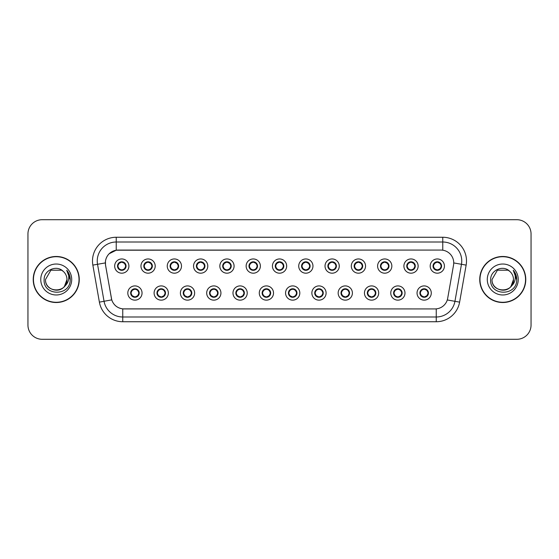<?xml version="1.0" encoding="UTF-8"?>
<svg xmlns="http://www.w3.org/2000/svg" width="559" height="559" viewBox="0 0 559 559"><rect width="100%" height="100%" fill="white"/><g stroke="black" fill="none" stroke-linecap="round" stroke-linejoin="round"><path stroke-width="0.84" d="M168.343 293.028A7.12 7.12 0 0 1 161.223 300.148A7.12 7.12 0 0 1 154.102 293.028A7.12 7.12 0 0 1 161.223 285.908A7.12 7.12 0 0 1 168.343 293.028M156.953 293.028A4.269 4.269 0 0 0 161.223 297.297A4.269 4.269 0 0 0 165.499 293.028A4.269 4.269 0 0 0 161.223 288.758A4.269 4.269 0 0 0 156.953 293.028L158.609 295.781A3.794 3.794 0 0 1 158.609 290.275L156.995 293.028M194.637 293.028A7.12 7.12 0 0 1 187.517 300.148A7.12 7.12 0 0 1 180.396 293.028A7.12 7.12 0 0 1 187.517 285.908A7.12 7.12 0 0 1 194.637 293.028M183.247 293.028A4.269 4.269 0 0 0 187.517 297.297A4.269 4.269 0 0 0 191.793 293.028A4.269 4.269 0 0 0 187.517 288.758A4.269 4.269 0 0 0 183.247 293.028L184.903 295.781A3.794 3.794 0 0 1 184.903 290.275L183.289 293.028M220.931 293.028A7.12 7.12 0 0 1 213.811 300.148A7.12 7.12 0 0 1 206.69 293.028A7.12 7.12 0 0 1 213.811 285.908A7.12 7.12 0 0 1 220.931 293.028M209.541 293.028A4.269 4.269 0 0 0 213.811 297.297A4.269 4.269 0 0 0 218.087 293.028A4.269 4.269 0 0 0 213.811 288.758A4.269 4.269 0 0 0 209.541 293.028L211.197 295.781A3.794 3.794 0 0 1 211.197 290.275L209.583 293.028M247.225 293.028A7.12 7.12 0 0 1 240.104 300.148A7.12 7.12 0 0 1 232.984 293.028A7.12 7.12 0 0 1 240.104 285.908A7.12 7.12 0 0 1 247.225 293.028M235.835 293.028A4.269 4.269 0 0 0 240.104 297.297A4.269 4.269 0 0 0 244.381 293.028A4.269 4.269 0 0 0 240.104 288.758A4.269 4.269 0 0 0 235.835 293.028L237.491 295.781A3.794 3.794 0 0 1 237.491 290.275L235.877 293.028M273.519 293.028A7.12 7.12 0 0 1 266.398 300.148A7.12 7.12 0 0 1 259.278 293.028A7.12 7.12 0 0 1 266.398 285.908A7.12 7.12 0 0 1 273.519 293.028M262.129 293.028A4.269 4.269 0 0 0 266.398 297.297A4.269 4.269 0 0 0 270.675 293.028A4.269 4.269 0 0 0 266.398 288.758A4.269 4.269 0 0 0 262.129 293.028L263.785 295.781A3.794 3.794 0 0 1 263.785 290.275L262.171 293.028M299.813 293.028A7.12 7.12 0 0 1 292.692 300.148A7.12 7.12 0 0 1 285.572 293.028A7.12 7.12 0 0 1 292.692 285.908A7.12 7.12 0 0 1 299.813 293.028M288.423 293.028A4.269 4.269 0 0 0 292.692 297.297A4.269 4.269 0 0 0 296.969 293.028A4.269 4.269 0 0 0 292.692 288.758A4.269 4.269 0 0 0 288.423 293.028L290.079 295.781A3.794 3.794 0 0 1 290.079 290.275L288.465 293.028M326.107 293.028A7.12 7.12 0 0 1 318.986 300.148A7.12 7.12 0 0 1 311.866 293.028A7.12 7.12 0 0 1 318.986 285.908A7.12 7.12 0 0 1 326.107 293.028M314.717 293.028A4.269 4.269 0 0 0 318.986 297.297A4.269 4.269 0 0 0 323.263 293.028A4.269 4.269 0 0 0 318.986 288.758A4.269 4.269 0 0 0 314.717 293.028L316.373 295.781A3.794 3.794 0 0 1 316.373 290.275L314.759 293.028M352.401 293.028A7.12 7.12 0 0 1 345.28 300.148A7.12 7.12 0 0 1 338.16 293.028A7.12 7.12 0 0 1 345.28 285.908A7.12 7.12 0 0 1 352.401 293.028M341.011 293.028A4.269 4.269 0 0 0 345.28 297.297A4.269 4.269 0 0 0 349.557 293.028A4.269 4.269 0 0 0 345.28 288.758A4.269 4.269 0 0 0 341.011 293.028L342.667 295.781A3.794 3.794 0 0 1 342.667 290.275L341.053 293.028M378.695 293.028A7.12 7.12 0 0 1 371.574 300.148A7.12 7.12 0 0 1 364.454 293.028A7.12 7.12 0 0 1 371.574 285.908A7.12 7.12 0 0 1 378.695 293.028M367.305 293.028A4.269 4.269 0 0 0 371.574 297.297A4.269 4.269 0 0 0 375.851 293.028A4.269 4.269 0 0 0 371.574 288.758A4.269 4.269 0 0 0 367.305 293.028L368.961 295.781A3.794 3.794 0 0 1 368.961 290.275L367.347 293.028M404.989 293.028A7.12 7.12 0 0 1 397.868 300.148A7.12 7.12 0 0 1 390.755 293.028A7.12 7.12 0 0 1 397.868 285.908A7.12 7.12 0 0 1 404.989 293.028M393.599 293.028A4.269 4.269 0 0 0 397.868 297.297A4.269 4.269 0 0 0 402.145 293.028A4.269 4.269 0 0 0 397.868 288.758A4.269 4.269 0 0 0 393.599 293.028L395.255 295.781A3.794 3.794 0 0 1 395.255 290.275L393.641 293.028M431.282 293.028A7.12 7.12 0 0 1 424.162 300.148A7.12 7.12 0 0 1 417.049 293.028A7.12 7.12 0 0 1 424.162 285.908A7.12 7.12 0 0 1 431.282 293.028M419.893 293.028A4.269 4.269 0 0 0 424.162 297.297A4.269 4.269 0 0 0 428.439 293.028A4.269 4.269 0 0 0 424.162 288.758A4.269 4.269 0 0 0 419.893 293.028L421.549 295.781A3.794 3.794 0 0 1 421.549 290.275L419.935 293.028M142.049 293.028A7.12 7.12 0 0 1 134.929 300.148A7.12 7.12 0 0 1 127.808 293.028A7.12 7.12 0 0 1 134.929 285.908A7.12 7.12 0 0 1 142.049 293.028M130.659 293.028A4.269 4.269 0 0 0 134.929 297.297A4.269 4.269 0 0 0 139.205 293.028A4.269 4.269 0 0 0 134.929 288.758A4.269 4.269 0 0 0 130.659 293.028L132.315 295.781A3.794 3.794 0 0 1 132.315 290.275L130.694 293.028M155.199 266.07A7.12 7.12 0 0 1 148.079 273.19A7.12 7.12 0 0 1 140.959 266.07A7.12 7.12 0 0 1 148.079 258.95A7.12 7.12 0 0 1 155.199 266.07M143.803 266.07A4.269 4.269 0 0 0 148.079 270.339A4.269 4.269 0 0 0 152.348 266.07A4.269 4.269 0 0 0 148.079 261.794A4.269 4.269 0 0 0 143.803 266.07L145.466 268.823A3.794 3.794 0 0 1 145.466 263.31L143.845 266.077M181.493 266.07A7.12 7.12 0 0 1 174.373 273.19A7.12 7.12 0 0 1 167.253 266.07A7.12 7.12 0 0 1 174.373 258.95A7.12 7.12 0 0 1 181.493 266.07M170.097 266.07A4.269 4.269 0 0 0 174.373 270.339A4.269 4.269 0 0 0 178.642 266.07A4.269 4.269 0 0 0 174.373 261.794A4.269 4.269 0 0 0 170.097 266.07L171.76 268.823A3.794 3.794 0 0 1 171.76 263.31L170.139 266.077M207.787 266.07A7.12 7.12 0 0 1 200.667 273.19A7.12 7.12 0 0 1 193.547 266.07A7.12 7.12 0 0 1 200.667 258.95A7.12 7.12 0 0 1 207.787 266.07M196.391 266.07A4.269 4.269 0 0 0 200.667 270.339A4.269 4.269 0 0 0 204.936 266.07A4.269 4.269 0 0 0 200.667 261.794A4.269 4.269 0 0 0 196.391 266.07L198.054 268.823A3.794 3.794 0 0 1 198.054 263.31L196.433 266.077M234.081 266.07A7.12 7.12 0 0 1 226.961 273.19A7.12 7.12 0 0 1 219.841 266.07A7.12 7.12 0 0 1 226.961 258.95A7.12 7.12 0 0 1 234.081 266.07M222.685 266.07A4.269 4.269 0 0 0 226.961 270.339A4.269 4.269 0 0 0 231.23 266.07A4.269 4.269 0 0 0 226.961 261.794A4.269 4.269 0 0 0 222.685 266.07L224.348 268.823A3.794 3.794 0 0 1 224.348 263.31L222.727 266.077M260.375 266.07A7.12 7.12 0 0 1 253.255 273.19A7.12 7.12 0 0 1 246.135 266.07A7.12 7.12 0 0 1 253.255 258.95A7.12 7.12 0 0 1 260.375 266.07M248.979 266.07A4.269 4.269 0 0 0 253.255 270.339A4.269 4.269 0 0 0 257.524 266.07A4.269 4.269 0 0 0 253.255 261.794A4.269 4.269 0 0 0 248.979 266.07L250.642 268.823A3.794 3.794 0 0 1 250.642 263.31L249.021 266.077M286.669 266.07A7.12 7.12 0 0 1 279.549 273.19A7.12 7.12 0 0 1 272.429 266.07A7.12 7.12 0 0 1 279.549 258.95A7.12 7.12 0 0 1 286.669 266.07M275.273 266.07A4.269 4.269 0 0 0 279.549 270.339A4.269 4.269 0 0 0 283.818 266.07A4.269 4.269 0 0 0 279.549 261.794A4.269 4.269 0 0 0 275.273 266.07L276.936 268.823A3.794 3.794 0 0 1 276.936 263.31L275.314 266.077M312.963 266.07A7.12 7.12 0 0 1 305.843 273.19A7.12 7.12 0 0 1 298.723 266.07A7.12 7.12 0 0 1 305.843 258.95A7.12 7.12 0 0 1 312.963 266.07M301.567 266.07A4.269 4.269 0 0 0 305.843 270.339A4.269 4.269 0 0 0 310.112 266.07A4.269 4.269 0 0 0 305.843 261.794A4.269 4.269 0 0 0 301.567 266.07L303.23 268.823A3.794 3.794 0 0 1 303.23 263.31L301.608 266.077M339.257 266.07A7.12 7.12 0 0 1 332.137 273.19A7.12 7.12 0 0 1 325.017 266.07A7.12 7.12 0 0 1 332.137 258.95A7.12 7.12 0 0 1 339.257 266.07M327.867 266.07A4.269 4.269 0 0 0 332.137 270.339A4.269 4.269 0 0 0 336.406 266.07A4.269 4.269 0 0 0 332.137 261.794A4.269 4.269 0 0 0 327.867 266.07L329.524 268.823A3.794 3.794 0 0 1 329.531 263.31L327.902 266.077M365.551 266.07A7.12 7.12 0 0 1 358.431 273.19A7.12 7.12 0 0 1 351.311 266.07A7.12 7.12 0 0 1 358.431 258.95A7.12 7.12 0 0 1 365.551 266.07M354.161 266.07A4.269 4.269 0 0 0 358.431 270.339A4.269 4.269 0 0 0 362.7 266.07A4.269 4.269 0 0 0 358.431 261.794A4.269 4.269 0 0 0 354.161 266.07L355.817 268.823A3.794 3.794 0 0 1 355.824 263.31A3.794 3.794 0 0 0 354.63 266.07M391.845 266.07A7.12 7.12 0 0 1 384.725 273.19A7.12 7.12 0 0 1 377.604 266.07A7.12 7.12 0 0 1 384.725 258.95A7.12 7.12 0 0 1 391.845 266.07M380.455 266.07A4.269 4.269 0 0 0 384.725 270.339A4.269 4.269 0 0 0 388.994 266.07A4.269 4.269 0 0 0 384.725 261.794A4.269 4.269 0 0 0 380.455 266.07L382.111 268.823A3.794 3.794 0 0 1 382.118 263.31L380.49 266.077M418.139 266.07A7.12 7.12 0 0 1 411.019 273.19A7.12 7.12 0 0 1 403.898 266.07A7.12 7.12 0 0 1 411.019 258.95A7.12 7.12 0 0 1 418.139 266.07M406.749 266.07A4.269 4.269 0 0 0 411.019 270.339A4.269 4.269 0 0 0 415.288 266.07A4.269 4.269 0 0 0 411.019 261.794A4.269 4.269 0 0 0 406.749 266.07L408.405 268.823A3.794 3.794 0 0 1 408.412 263.31L406.784 266.077M444.433 266.07A7.12 7.12 0 0 1 437.313 273.19A7.12 7.12 0 0 1 430.192 266.07A7.12 7.12 0 0 1 437.313 258.95A7.12 7.12 0 0 1 444.433 266.07M433.043 266.07A4.269 4.269 0 0 0 437.313 270.339A4.269 4.269 0 0 0 441.582 266.07A4.269 4.269 0 0 0 437.313 261.794A4.269 4.269 0 0 0 433.043 266.07L434.699 268.823A3.794 3.794 0 0 1 434.706 263.31L433.078 266.077M128.905 266.07A7.12 7.12 0 0 1 121.785 273.19A7.12 7.12 0 0 1 114.665 266.07A7.12 7.12 0 0 1 121.785 258.95A7.12 7.12 0 0 1 128.905 266.07M117.509 266.07A4.269 4.269 0 0 0 121.785 270.339A4.269 4.269 0 0 0 126.055 266.07A4.269 4.269 0 0 0 121.785 261.794A4.269 4.269 0 0 0 117.509 266.07L119.172 268.823A3.794 3.794 0 0 1 119.172 263.31L117.551 266.077M105.553 265.113A12.815 12.815 0 0 1 118.173 250.076L440.918 250.076A12.815 12.815 0 0 1 453.538 265.113L447.682 298.338A12.815 12.815 0 0 1 435.063 308.924L124.035 308.924A12.815 12.815 0 0 1 111.416 298.338L105.553 265.113M33.219 279.5A23.017 23.017 0 0 0 56.235 302.517A23.017 23.017 0 0 0 79.259 279.5A23.017 23.017 0 0 0 56.235 256.483A23.017 23.017 0 0 0 33.219 279.5M479.741 279.5A23.017 23.017 0 0 0 502.765 302.517A23.017 23.017 0 0 0 525.781 279.5A23.017 23.017 0 0 0 502.765 256.483A23.017 23.017 0 0 0 479.741 279.5M435.014 308.924L122.756 308.868C117.313 308.093 113.645 305.123 111.758 299.952L105.511 265.113L105.455 260.99C106.685 255.051 110.277 251.459 116.23 250.215L440.869 250.076M109.138 253.758L116.23 250.215L116.23 242.005L442.77 242.005A18.985 18.985 0 0 1 461.468 264.288L454.942 301.308A18.985 18.985 0 0 1 436.244 316.995L122.756 316.995A18.985 18.985 0 0 1 104.058 301.308L97.532 264.288A18.985 18.985 0 0 1 116.23 242.005L116.23 237.261L442.77 237.261L442.77 250.208M123.986 308.924L122.756 308.868L122.756 321.739A23.73 23.73 0 0 1 99.39 302.133L92.857 265.113A23.73 23.73 0 0 1 116.23 237.261M99.39 302.133L111.737 299.869M111.444 298.737L111.367 298.338M105.316 262.912L97.532 264.288A18.985 18.985 0 0 1 97.245 260.99M531.05 233.935A14.241 14.241 0 0 0 516.809 219.701L42.191 219.701A14.241 14.241 0 0 0 27.95 233.935L27.95 325.065A14.241 14.241 0 0 0 42.191 339.299L516.809 339.299A14.241 14.241 0 0 0 531.05 325.065L531.05 233.935L531.05 325.065M27.95 233.935L27.95 325.065M516.809 219.701L42.191 219.701M42.191 339.299L516.809 339.299M125.579 266.07A3.794 3.794 0 0 1 124.398 268.823L126.013 266.07L124.398 263.317A3.794 3.794 0 0 1 125.579 266.07M122.749 262.395A3.794 3.794 0 0 1 122.777 262.402L122.973 261.968M120.199 262.618L121.603 261.919M121.946 262.276L123.364 262.618M122.519 261.864L122.183 262.29L124.398 263.317C125.957 265.155 125.957 266.985 124.398 268.823L122.777 269.731L122.973 270.172M122.519 270.276L122.316 269.829L122.777 269.731M122.316 269.829L122.393 270.297L122.316 269.829M123.371 269.515C122.176 269.906 121.114 269.906 120.199 269.515M121.051 270.276L121.38 269.843L120.59 270.172M121.051 261.864L121.247 262.311L119.172 263.317C117.607 265.148 117.607 266.985 119.172 268.823L120.786 269.731M121.247 262.311L121.17 261.843L121.247 262.311M135.662 297.234L135.467 296.787L137.542 295.781C139.107 293.95 139.107 292.112 137.542 290.275A3.794 3.794 0 0 1 137.542 295.788L139.163 293.021L137.542 290.275L135.928 289.366L136.123 288.926M133.964 296.696A3.794 3.794 0 0 1 133.929 296.689L133.734 297.129M136.515 296.48L135.11 297.171M134.768 296.822L133.349 296.48M134.195 297.234L134.53 296.801M134.195 288.821L134.398 289.269L132.315 290.275C130.757 292.105 130.757 293.943 132.315 295.781L134.523 296.801M134.523 289.255L134.321 288.8L134.53 289.248M133.342 289.576C134.537 289.192 135.599 289.192 136.515 289.576M135.662 288.821L135.334 289.255L135.544 288.8M135.928 289.366L135.334 289.255L135.537 288.8M135.537 297.255L135.467 296.787L135.544 297.255M151.873 266.07A3.794 3.794 0 0 1 150.692 268.823L152.307 266.07L150.692 263.317A3.794 3.794 0 0 1 151.873 266.07M149.043 262.395A3.794 3.794 0 0 1 149.071 262.402L149.267 261.968M146.493 262.618L147.897 261.919M148.24 262.276L149.658 262.618M148.813 261.864L148.477 262.29L150.692 263.317C152.251 265.155 152.251 266.985 150.692 268.823L149.071 269.731L149.267 270.172M148.813 270.276L148.61 269.829L149.071 269.731M148.61 269.829L148.687 270.297L148.61 269.829M149.665 269.515C148.47 269.906 147.408 269.906 146.493 269.515M147.345 270.276L147.674 269.843L146.884 270.172M147.345 261.864L147.541 262.311L145.466 263.317C143.901 265.148 143.901 266.985 145.466 268.823L147.08 269.731M147.541 262.311L147.464 261.843L147.541 262.311M178.167 266.07A3.794 3.794 0 0 1 176.986 268.823L178.6 266.07L176.986 263.317A3.794 3.794 0 0 1 178.167 266.07M175.337 262.395A3.794 3.794 0 0 1 175.365 262.402L175.561 261.968M172.787 262.618L174.191 261.919M174.534 262.276L175.952 262.618M175.107 261.864L174.771 262.29M175.107 270.276L174.904 269.829L176.986 268.823C178.545 266.985 178.545 265.155 176.986 263.317L174.778 262.29M174.778 269.843L174.981 270.297L174.771 269.843M175.959 269.515C174.764 269.906 173.702 269.906 172.787 269.515M173.639 270.276L173.968 269.843L173.758 270.297M173.639 261.864L173.835 262.311L171.76 263.317C170.195 265.148 170.195 266.985 171.76 268.823L173.968 269.843L173.765 270.297M173.765 261.843L173.835 262.311L173.758 261.843M204.461 266.07A3.794 3.794 0 0 1 203.28 268.823L204.894 266.07L203.28 263.317A3.794 3.794 0 0 1 204.461 266.07M201.631 262.395A3.794 3.794 0 0 1 201.659 262.402L201.855 261.968M199.081 262.618L200.485 261.919M200.828 262.276L202.246 262.618M201.401 261.864L201.065 262.29L203.28 263.317C204.839 265.155 204.839 266.985 203.28 268.823L201.659 269.731L201.855 270.172M201.401 270.276L201.198 269.829L201.659 269.731M201.198 269.829L201.275 270.297L201.198 269.829M202.253 269.515C201.058 269.906 199.996 269.906 199.081 269.515M199.933 270.276L200.262 269.843L199.472 270.172M199.933 261.864L200.129 262.311L198.054 263.317C196.488 265.148 196.488 266.985 198.054 268.823L199.668 269.731M200.129 262.311L200.052 261.843L200.129 262.311M230.755 266.07A3.794 3.794 0 0 1 229.574 268.823L231.188 266.07L229.574 263.317A3.794 3.794 0 0 1 230.755 266.07M227.925 262.395A3.794 3.794 0 0 1 227.953 262.402L228.149 261.968M225.375 262.618L226.779 261.919M227.122 262.276L228.54 262.618M227.695 261.864L227.359 262.29L229.574 263.317C231.133 265.155 231.133 266.985 229.574 268.823L227.953 269.731L228.149 270.172M227.695 270.276L227.492 269.829L227.953 269.731M227.492 269.829L227.569 270.297L227.492 269.829M228.547 269.515C227.352 269.906 226.29 269.906 225.375 269.515M226.227 270.276L226.556 269.843L225.766 270.172M226.227 261.864L226.423 262.311L224.348 263.317C222.782 265.148 222.782 266.985 224.348 268.823L225.962 269.731M226.423 262.311L226.346 261.843L226.423 262.311M161.956 297.234L161.761 296.787L163.836 295.781C165.401 293.95 165.401 292.112 163.836 290.275A3.794 3.794 0 0 1 163.836 295.788L165.457 293.021L163.836 290.275L162.222 289.366L162.417 288.926M160.258 296.696A3.794 3.794 0 0 1 160.223 296.689L160.028 297.129M162.809 296.48L161.404 297.171M161.062 296.822L159.643 296.48M160.489 297.234L160.824 296.801L158.609 295.781C157.051 293.943 157.051 292.105 158.609 290.275L160.223 289.366L160.028 288.926M160.489 288.821L160.692 289.269L160.223 289.366M160.692 289.269L160.615 288.8L160.692 289.269M159.636 289.576C160.831 289.192 161.893 289.192 162.809 289.576M161.956 288.821L161.628 289.255L161.837 288.8L161.628 289.248L162.222 289.366M161.761 296.787L161.837 297.255L161.761 296.787M188.25 297.234L188.055 296.787L190.13 295.781C191.695 293.95 191.695 292.112 190.13 290.275A3.794 3.794 0 0 1 190.13 295.788L191.751 293.021L190.13 290.275L188.516 289.366L188.711 288.926M186.552 296.696A3.794 3.794 0 0 1 186.517 296.689L186.322 297.129M189.103 296.48L187.698 297.171M187.356 296.822L185.937 296.48M186.783 297.234L187.118 296.801L184.903 295.781C183.345 293.943 183.345 292.105 184.903 290.275L186.517 289.366L186.322 288.926M186.783 288.821L186.986 289.269L186.517 289.366M186.986 289.269L186.909 288.8L186.986 289.269M185.93 289.576C187.125 289.192 188.187 289.192 189.103 289.576M188.25 288.821L187.922 289.255L188.131 288.8L187.922 289.248L188.516 289.366M188.055 296.787L188.131 297.255L188.055 296.787M214.544 297.234L214.349 296.787L216.424 295.781C217.989 293.95 217.989 292.112 216.424 290.275A3.794 3.794 0 0 1 216.424 295.788L218.045 293.021L216.424 290.275L214.81 289.366L215.005 288.926M212.846 296.696A3.794 3.794 0 0 1 212.818 296.689L212.623 297.129M215.397 296.48L213.992 297.171M213.65 296.822L212.231 296.48M213.077 297.234L213.412 296.801L211.197 295.781C209.639 293.943 209.639 292.105 211.197 290.275L212.818 289.366L212.623 288.926M213.077 288.821L213.279 289.269L212.818 289.366M213.279 289.269L213.203 288.8L213.279 289.269M212.224 289.576C213.419 289.192 214.481 289.192 215.397 289.576M214.544 288.821L214.216 289.255L214.425 288.8L214.216 289.248L214.81 289.366M214.349 296.787L214.425 297.255L214.349 296.787M79.022 279.5A22.779 22.779 0 0 0 56.235 256.721A22.779 22.779 0 0 0 33.456 279.5A22.779 22.779 0 0 0 56.235 302.279A22.779 22.779 0 0 0 79.022 279.5M64.432 286.425L66.968 279.5C67.625 293.342 44.853 293.342 45.51 279.5L50.876 270.207L61.602 270.207L63.265 271.394C56.683 264.491 44.007 270.179 44.126 279.5C42.917 296.06 69.77 296.494 70.203 280.304L70.231 279.5C70.189 275.978 69.016 272.89 66.717 270.228C68.471 273.099 69.085 276.195 68.568 279.5C68.065 282.316 66.696 284.615 64.46 286.397A10.733 10.733 0 0 0 66.968 279.5C67.625 293.342 44.853 293.342 45.51 279.5L50.876 270.207M64.46 286.397C58.765 294.09 44.951 289.164 45.51 279.5M66.968 279.5A10.733 10.733 0 0 0 63.265 271.394M40.765 279.5A15.477 15.477 0 0 0 56.235 294.977A15.477 15.477 0 0 0 71.713 279.5A15.477 15.477 0 0 0 56.235 264.023A15.477 15.477 0 0 0 40.765 279.5M66.717 270.228L70.224 279.905L69.575 275.259L70.224 279.905L69.575 275.259L70.224 279.905L66.821 270.346L70.224 279.905M525.544 279.5A22.779 22.779 0 0 0 502.765 256.721A22.779 22.779 0 0 0 479.978 279.5A22.779 22.779 0 0 0 502.765 302.279A22.779 22.779 0 0 0 525.544 279.5M510.954 286.425L513.49 279.5C514.147 293.342 491.375 293.342 492.032 279.5L497.398 270.207L508.124 270.207L509.794 271.394C503.205 264.491 490.529 270.179 490.648 279.5C489.439 296.06 516.299 296.494 516.733 280.304L516.754 279.5C516.712 275.978 515.545 272.89 513.239 270.228C514.993 273.099 515.608 276.195 515.091 279.5C514.594 282.316 513.225 284.615 510.982 286.397A10.733 10.733 0 0 0 513.49 279.5C514.147 293.342 491.375 293.342 492.032 279.5C491.473 289.164 505.287 294.09 510.982 286.397M508.124 270.207L509.794 271.394A10.733 10.733 0 0 1 513.49 279.5M487.287 279.5A15.477 15.477 0 0 0 502.765 294.977A15.477 15.477 0 0 0 518.235 279.5A15.477 15.477 0 0 0 502.765 264.023A15.477 15.477 0 0 0 487.287 279.5M513.239 270.228L516.747 279.905L516.097 275.259L516.747 279.905L516.097 275.259L516.747 279.905L513.344 270.346L516.747 279.905M257.049 266.07A3.794 3.794 0 0 1 255.868 268.823L257.482 266.07L255.868 263.317A3.794 3.794 0 0 1 257.049 266.07M254.219 262.395A3.794 3.794 0 0 1 254.254 262.402L254.45 261.968M251.669 262.618L253.073 261.919M253.416 262.276L254.834 262.618M253.989 261.864L253.653 262.29L255.868 263.317C257.426 265.155 257.426 266.985 255.868 268.823L254.254 269.731L254.45 270.172M253.989 270.276L253.786 269.829L254.254 269.731M253.786 269.829L253.863 270.297L253.786 269.829M254.841 269.515C253.646 269.906 252.584 269.906 251.669 269.515M252.521 270.276L252.85 269.843L252.06 270.172M252.521 261.864L252.717 262.311L250.642 263.317C249.076 265.148 249.076 266.985 250.642 268.823L252.256 269.731M252.717 262.311L252.64 261.843L252.717 262.311M283.343 266.07A3.794 3.794 0 0 1 282.162 268.823L283.776 266.07L282.162 263.317A3.794 3.794 0 0 1 283.343 266.07M280.513 262.395A3.794 3.794 0 0 1 280.548 262.402L280.744 261.968M277.963 262.618L279.367 261.919M279.71 262.276L281.128 262.618M280.283 261.864L279.947 262.29L282.162 263.317C283.72 265.155 283.72 266.985 282.162 268.823L280.548 269.731L280.744 270.172M280.283 270.276L280.08 269.829L280.548 269.731M280.08 269.829L280.157 270.297L280.08 269.829M281.135 269.515C279.94 269.906 278.878 269.906 277.963 269.515M278.815 270.276L279.144 269.843L278.354 270.172M278.815 261.864L279.011 262.311L276.936 263.317C275.37 265.148 275.37 266.985 276.936 268.823L278.55 269.731M279.011 262.311L278.934 261.843L279.011 262.311M309.637 266.07A3.794 3.794 0 0 1 308.456 268.823L310.077 266.07L308.456 263.317A3.794 3.794 0 0 1 309.637 266.07M306.807 262.395A3.794 3.794 0 0 1 306.842 262.402L307.038 261.968M304.257 262.618L305.661 261.919M306.004 262.276L307.422 262.618M306.577 261.864L306.241 262.29M306.577 270.276L306.374 269.829L308.456 268.823C310.014 266.985 310.014 265.155 308.456 263.317L306.248 262.29M306.248 269.843L306.451 270.297L306.241 269.843M307.429 269.515C306.234 269.906 305.172 269.906 304.257 269.515M305.109 270.276L305.438 269.843L305.228 270.297M305.109 261.864L305.305 262.311L303.23 263.317C301.664 265.148 301.664 266.985 303.23 268.823L305.438 269.843L305.235 270.297M305.235 261.843L305.305 262.311L305.228 261.843M240.838 297.234L240.643 296.787L242.718 295.781C244.283 293.95 244.283 292.112 242.718 290.275A3.794 3.794 0 0 1 242.718 295.788L244.339 293.021L242.718 290.275L241.104 289.366L241.299 288.926M239.14 296.696A3.794 3.794 0 0 1 239.112 296.689L238.917 297.129M241.691 296.48L240.286 297.171M239.944 296.822L238.525 296.48M239.371 297.234L239.706 296.801L237.491 295.781C235.933 293.943 235.933 292.105 237.491 290.275L239.112 289.366L238.917 288.926M239.371 288.821L239.573 289.269L239.112 289.366M239.573 289.269L239.497 288.8L239.573 289.269M238.518 289.576C239.713 289.192 240.775 289.192 241.691 289.576M240.838 288.821L240.51 289.255L240.719 288.8L240.51 289.248L241.104 289.366M240.643 296.787L240.719 297.255L240.643 296.787M267.132 297.234L266.936 296.787L269.012 295.781C270.577 293.95 270.577 292.112 269.012 290.275A3.794 3.794 0 0 1 269.012 295.788L270.633 293.021L269.012 290.275L267.398 289.366L267.593 288.926M265.665 297.234L265.867 296.787L265.406 296.689A3.794 3.794 0 0 1 265.406 296.689L265.211 297.129M267.985 296.48L266.58 297.171M266.238 296.822L264.819 296.48M265.993 296.801L265.791 297.255L266 296.801M265.665 288.821L265.867 289.269L263.785 290.275C262.227 292.105 262.227 293.943 263.785 295.781L265.406 296.689M265.993 289.255L265.791 288.8L266 289.248M264.812 289.576C266.007 289.192 267.069 289.192 267.985 289.576M267.132 288.821L266.804 289.255L267.013 288.8M267.398 289.366L266.804 289.255L267.006 288.8M267.006 297.255L266.936 296.787L267.013 297.255M293.426 297.234L293.23 296.787L295.306 295.781C296.871 293.95 296.871 292.112 295.306 290.275A3.794 3.794 0 0 1 295.306 295.788L296.927 293.021L295.306 290.275L293.692 289.366L293.887 288.926M291.728 296.696A3.794 3.794 0 0 1 291.7 296.689L291.505 297.129M294.279 296.48L292.874 297.171M292.532 296.822L291.113 296.48M291.959 297.234L292.294 296.801L290.079 295.781C288.521 293.943 288.521 292.105 290.079 290.275L291.7 289.366L291.505 288.926M291.959 288.821L292.161 289.269L291.7 289.366M292.161 289.269L292.084 288.8L292.161 289.269M291.106 289.576C292.301 289.192 293.363 289.192 294.279 289.576M293.426 288.821L293.098 289.255L293.307 288.8L293.098 289.248L293.692 289.366M293.23 296.787L293.307 297.255L293.23 296.787M335.931 266.07A3.794 3.794 0 0 1 334.75 268.823L336.371 266.07L334.75 263.317A3.794 3.794 0 0 1 335.931 266.07M333.101 262.395A3.794 3.794 0 0 1 333.136 262.402L333.332 261.968M330.551 262.618L331.955 261.919M332.305 262.276L333.716 262.618M332.871 261.864L332.535 262.29L334.75 263.317C336.308 265.155 336.308 266.985 334.75 268.823L333.136 269.731L333.332 270.172M332.871 270.276L332.668 269.829L333.136 269.731M332.668 269.829L332.745 270.297L332.668 269.829M333.723 269.515C332.528 269.906 331.466 269.906 330.551 269.515M331.403 270.276L331.732 269.843L330.942 270.172M331.403 261.864L331.599 262.311L329.524 263.317C327.958 265.148 327.958 266.985 329.524 268.823L331.138 269.731M331.599 262.311L331.522 261.843L331.599 262.311M362.225 266.07A3.794 3.794 0 0 1 361.044 268.823L362.665 266.07L361.044 263.317A3.794 3.794 0 0 1 362.225 266.07M359.395 262.395A3.794 3.794 0 0 1 359.43 262.402L359.626 261.968M356.845 262.618L358.249 261.919M358.599 262.276L360.01 262.618M359.164 261.864L358.829 262.29L361.044 263.317C362.602 265.155 362.602 266.985 361.044 268.823L359.43 269.731L359.626 270.172M359.164 270.276L358.962 269.829L359.43 269.731M358.962 269.829L359.039 270.297L358.962 269.829M360.017 269.515C358.822 269.906 357.76 269.906 356.845 269.515M357.697 270.276L358.026 269.843L357.236 270.172M357.697 261.864L357.893 262.311L355.817 263.317C354.252 265.148 354.252 266.985 355.817 268.823L357.432 269.731M357.893 262.311L357.816 261.843L357.893 262.311M355.817 263.317L354.196 266.077M388.519 266.07A3.794 3.794 0 0 1 387.338 268.823L388.959 266.07L387.338 263.317A3.794 3.794 0 0 1 388.519 266.07M385.689 262.395A3.794 3.794 0 0 1 385.724 262.402L385.92 261.968M383.139 262.618L384.543 261.919M384.892 262.276L386.304 262.618M385.458 261.864L385.123 262.29L387.338 263.317C388.896 265.155 388.896 266.985 387.338 268.823L385.724 269.731L385.92 270.172M385.458 270.276L385.256 269.829L385.724 269.731M385.256 269.829L385.333 270.297L385.256 269.829M386.311 269.515C385.116 269.906 384.054 269.906 383.139 269.515M383.991 270.276L384.319 269.843L383.53 270.172M383.991 261.864L384.187 262.311L382.111 263.317C380.546 265.148 380.546 266.985 382.111 268.823L383.726 269.731M384.187 262.311L384.11 261.843L384.187 262.311M414.813 266.07A3.794 3.794 0 0 1 413.632 268.823L415.253 266.07L413.632 263.317A3.794 3.794 0 0 1 414.813 266.07M411.983 262.395A3.794 3.794 0 0 1 412.018 262.402L412.214 261.968M409.433 262.618L410.837 261.919M411.186 262.276L412.598 262.618M411.752 261.864L411.417 262.29L413.632 263.317C415.19 265.155 415.19 266.985 413.632 268.823L412.018 269.731L412.214 270.172M411.752 270.276L411.55 269.829L412.018 269.731M411.55 269.829L411.627 270.297L411.55 269.829M412.605 269.515C411.41 269.906 410.348 269.906 409.433 269.515M410.285 270.276L410.613 269.843L409.824 270.172M410.285 261.864L410.481 262.311L408.405 263.317C406.84 265.148 406.84 266.985 408.405 268.823L410.02 269.731M410.481 262.311L410.404 261.843L410.481 262.311M441.107 266.07A3.794 3.794 0 0 1 439.926 268.823L441.547 266.07L439.926 263.317A3.794 3.794 0 0 1 441.107 266.07M438.284 262.395A3.794 3.794 0 0 1 438.312 262.402L438.508 261.968M435.727 262.618L437.131 261.919M437.48 262.276L438.892 262.618M438.046 261.864L437.718 262.29L437.928 261.843M438.046 270.276L437.844 269.829L439.926 268.823C441.484 266.985 441.484 265.155 439.926 263.317L437.718 262.29M437.718 269.843L437.928 270.297M438.899 269.515C437.704 269.906 436.649 269.906 435.727 269.515M436.579 270.276L436.907 269.843L436.698 270.297M436.579 261.864L436.775 262.311L434.699 263.317C433.134 265.148 433.134 266.985 434.699 268.823L436.907 269.843L436.705 270.297M436.705 261.843L436.775 262.311L436.698 261.843M319.72 297.234L319.524 296.787L321.6 295.781C323.165 293.95 323.165 292.112 321.6 290.275A3.794 3.794 0 0 1 321.6 295.788L323.221 293.021L321.6 290.275L319.986 289.366L320.181 288.926M318.022 296.696A3.794 3.794 0 0 1 317.994 296.689L317.798 297.129M320.573 296.48L319.168 297.171M318.826 296.822L317.407 296.48M318.253 297.234L318.588 296.801L316.373 295.781C314.815 293.943 314.815 292.105 316.373 290.275L317.994 289.366L317.798 288.926M318.253 288.821L318.455 289.269L317.994 289.366M318.455 289.269L318.378 288.8L318.455 289.269M317.4 289.576C318.595 289.192 319.657 289.192 320.573 289.576M319.72 288.821L319.392 289.255L319.601 288.8L319.392 289.248L319.986 289.366M319.524 296.787L319.601 297.255L319.524 296.787M346.014 297.234L345.818 296.787L347.894 295.781C349.459 293.95 349.459 292.112 347.894 290.275A3.794 3.794 0 0 1 347.894 295.788L349.515 293.021L347.894 290.275L346.28 289.366L346.475 288.926M344.316 296.696A3.794 3.794 0 0 1 344.288 296.689L344.092 297.129M346.866 296.48L345.462 297.171M345.12 296.822L343.701 296.48M344.547 297.234L344.882 296.801L342.667 295.781C341.109 293.943 341.109 292.105 342.667 290.275L344.288 289.366L344.092 288.926M344.547 288.821L344.749 289.269L344.288 289.366M344.749 289.269L344.672 288.8L344.749 289.269M343.694 289.576C344.889 289.192 345.951 289.192 346.866 289.576M346.014 288.821L345.686 289.255L345.895 288.8L345.686 289.248L346.28 289.366M345.818 296.787L345.895 297.255L345.818 296.787M372.315 297.234L372.112 296.787L374.188 295.781C375.753 293.95 375.753 292.112 374.188 290.275A3.794 3.794 0 0 1 374.188 295.788L375.809 293.021L374.188 290.275L372.574 289.366L372.769 288.926M370.61 296.696A3.794 3.794 0 0 1 370.582 296.689L370.386 297.129M373.16 296.48L371.756 297.171M371.414 296.822L369.995 296.48M370.841 297.234L371.176 296.801L368.961 295.781C367.403 293.943 367.403 292.105 368.961 290.275L370.582 289.366L370.386 288.926M370.841 288.821L371.043 289.269L370.582 289.366M371.043 289.269L370.966 288.8L371.043 289.269M369.988 289.576C371.183 289.192 372.245 289.192 373.16 289.576M372.315 288.821L371.98 289.255L372.189 288.8L371.98 289.248L372.574 289.366M372.112 296.787L372.189 297.255L372.112 296.787M398.609 297.234L398.406 296.787L400.489 295.781C402.047 293.95 402.047 292.112 400.489 290.275A3.794 3.794 0 0 1 400.482 295.788L402.103 293.021L400.489 290.275L398.867 289.366L399.063 288.926M397.135 297.234L397.337 296.787L396.876 296.689A3.794 3.794 0 0 1 396.876 296.689L396.68 297.129M399.454 296.48L398.05 297.171M397.708 296.822L396.289 296.48M397.463 296.801L397.26 297.255L397.47 296.801M397.135 288.821L397.337 289.269L395.255 290.275C393.697 292.105 393.697 293.943 395.255 295.781L396.876 296.689M397.463 289.255L397.26 288.8L397.47 289.248M396.282 289.576C397.477 289.192 398.539 289.192 399.454 289.576M398.609 288.821L398.274 289.255L398.483 288.8M398.867 289.366L398.274 289.255L398.476 288.8M398.476 297.255L398.406 296.787L398.483 297.255M424.903 288.821L424.7 289.269L426.783 290.275C428.341 292.112 428.341 293.95 426.783 295.781L428.397 293.021L426.783 290.275A3.794 3.794 0 0 1 426.776 295.788A3.794 3.794 0 0 0 427.963 293.028M423.198 296.696A3.794 3.794 0 0 1 423.17 296.689L422.974 297.129M425.748 296.48L424.344 297.171M424.001 296.822L422.583 296.48M423.429 297.234L423.764 296.801L421.549 295.781C419.991 293.943 419.991 292.105 421.549 290.275L423.17 289.366L422.974 288.926M423.429 288.821L423.631 289.269L423.17 289.366M423.631 289.269L423.554 288.8L423.631 289.269M422.576 289.576C423.771 289.192 424.833 289.192 425.748 289.576M424.7 289.269L424.777 288.8L424.7 289.269M424.903 297.234L424.7 296.787L426.783 295.781M424.7 296.787L424.777 297.255L424.7 296.787M442.77 237.261A23.73 23.73 0 0 1 466.143 265.113L459.61 302.133A23.73 23.73 0 0 1 436.244 321.739L122.756 321.739M436.244 308.875L436.244 321.739M447.284 299.959L459.61 302.133M453.733 262.926L466.143 265.113M92.857 265.113L97.532 264.288M117.984 266.07A3.794 3.794 0 0 1 119.172 263.31M120.786 262.402L120.59 261.968M138.73 293.028A3.794 3.794 0 0 1 137.542 295.788M133.929 289.366L133.734 288.926M135.928 296.689L136.123 297.129M144.278 266.07A3.794 3.794 0 0 1 145.466 263.31M147.08 262.402L146.884 261.968M170.572 266.07A3.794 3.794 0 0 1 171.76 263.31M175.365 269.731L175.561 270.172M173.374 262.402L173.178 261.968M173.374 269.731L173.178 270.172M196.866 266.07A3.794 3.794 0 0 1 198.054 263.31M199.668 262.402L199.472 261.968M223.16 266.07A3.794 3.794 0 0 1 224.348 263.31M225.962 262.402L225.766 261.968M165.024 293.028A3.794 3.794 0 0 1 163.836 295.788M162.222 296.689L162.417 297.129M191.318 293.028A3.794 3.794 0 0 1 190.13 295.788M188.516 296.689L188.711 297.129M217.612 293.028A3.794 3.794 0 0 1 216.424 295.788M214.81 296.689L215.005 297.129M249.454 266.07A3.794 3.794 0 0 1 250.642 263.31M252.256 262.402L252.06 261.968M275.748 266.07A3.794 3.794 0 0 1 276.936 263.31M278.55 262.402L278.354 261.968M302.042 266.07A3.794 3.794 0 0 1 303.23 263.31M306.842 269.731L307.038 270.172M304.844 262.402L304.648 261.968M304.844 269.731L304.648 270.172M243.906 293.028A3.794 3.794 0 0 1 242.718 295.788M241.104 296.689L241.299 297.129M270.2 293.028A3.794 3.794 0 0 1 269.012 295.788M265.406 289.366L265.211 288.926M267.398 296.689L267.593 297.129M296.494 293.028A3.794 3.794 0 0 1 295.306 295.788M293.692 296.689L293.887 297.129M328.336 266.07A3.794 3.794 0 0 1 329.531 263.31M331.138 262.402L330.942 261.968M357.432 262.402L357.236 261.968M380.924 266.07A3.794 3.794 0 0 1 382.118 263.31M383.726 262.402L383.53 261.968M407.218 266.07A3.794 3.794 0 0 1 408.412 263.31M410.02 262.402L409.824 261.968M433.518 266.07A3.794 3.794 0 0 1 434.706 263.31M438.312 269.731L438.508 270.172M436.313 262.402L436.118 261.968M436.313 269.731L436.118 270.172M322.788 293.028A3.794 3.794 0 0 1 321.6 295.788M319.986 296.689L320.181 297.129M349.082 293.028A3.794 3.794 0 0 1 347.894 295.788M346.28 296.689L346.475 297.129M375.375 293.028A3.794 3.794 0 0 1 374.188 295.788M372.574 296.689L372.769 297.129M401.669 293.028A3.794 3.794 0 0 1 400.482 295.788M396.876 289.366L396.68 288.926M398.867 296.689L399.063 297.129M425.161 296.689L425.357 297.129M425.161 289.366L425.357 288.926M437.921 261.843L437.711 262.29M437.711 269.843L437.921 270.297"/></g></svg>
